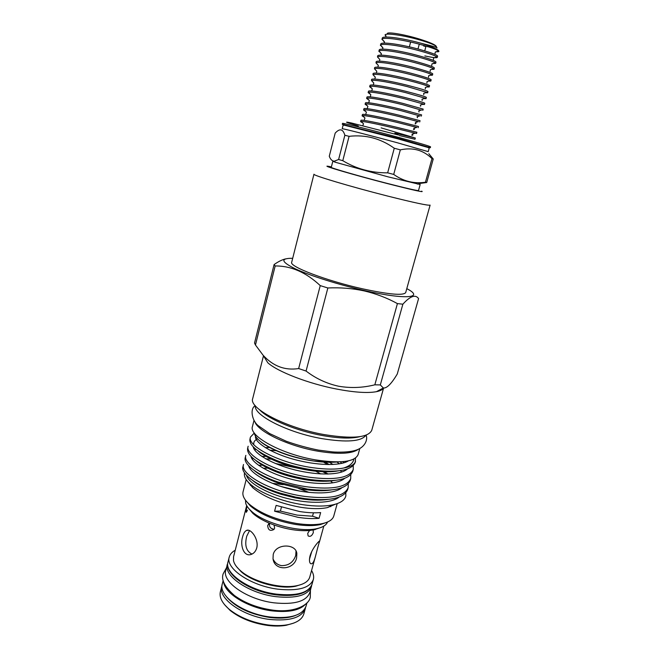 <?xml version="1.0" encoding="UTF-8"?>
<svg xmlns="http://www.w3.org/2000/svg" width="659" height="659" viewBox="0 0 659 659"><rect width="100%" height="100%" fill="white"/><g stroke="black" fill="none" stroke-linecap="round" stroke-linejoin="round"><path stroke-width="0.99" d="M227.8 562.91L225.798 570.274C221.696 581.815 247.117 599.616 274.136 602.845C294.384 604.847 306.262 601.436 309.788 592.622L311.707 585.233M227.33 564.293C223.261 575.686 248.756 593.364 275.8 596.65C296.064 598.701 307.942 595.374 311.435 586.667M223.179 580.513L222.297 583.965C218.113 595.851 243.369 613.916 270.322 617.022C290.528 618.916 302.432 615.325 306.015 606.247L306.97 602.812M223.665 582.185C224.884 593.693 248.394 608.043 271.978 610.868C288.617 612.681 299.861 610.399 305.718 604.015M394.263 148.234L400.334 149.865L393.711 174.421L387.657 172.839L394.263 148.234C380.531 138.415 365.473 134.452 349.081 136.331L342.787 160.681C356.395 168.91 371.346 172.963 387.657 172.839M332.828 161.266L331.271 167.337C329.945 167.74 359.097 176.159 386.289 183.161C406.57 188.35 417.312 190.813 418.506 190.55L420.178 184.512L387.994 176.834L335.382 162.262L332.828 161.266L334.64 161.488M342.787 160.681L338.619 159.494L344.855 135.252C343.059 129.222 340.077 128.258 335.909 132.377L335.184 133.11L329.278 156.257C330.472 159.453 332.161 161.093 334.352 161.183L338.619 159.494M396.899 142.641C370.169 135.392 341.156 128.052 342.178 128.752L343.108 125.119L344.814 125.334L397.912 138.86L427.633 147.369L429.215 148.036L428.218 151.644L396.899 142.641M344.855 135.252L349.081 136.331M344.739 125.259L342.293 124.304L342.523 123.414C341.51 122.549 371.231 129.93 398.588 137.393C418.976 142.978 429.635 146.125 430.574 146.842L430.327 147.723L427.732 147.344M342.293 124.304L398.341 138.324L430.327 147.723M393.711 174.421C402.608 180.747 412.246 183.466 422.617 182.568L425.426 182.279L431.974 158.613C423.358 150.087 412.806 147.171 400.334 149.865M428.844 153.712L433.243 159.008L426.719 182.527L419.47 183.507M431.974 158.613L433.243 159.008M426.719 182.527L425.426 182.279M281.426 507.199L280.396 511.087L297.077 515.099L312.523 516.228L319.071 518.32C312.901 518.888 305.858 518.551 297.926 517.307L274.581 511.211L276.113 505.387L299.491 511.499C307.423 512.751 314.475 513.114 320.645 512.578L319.071 518.32M296.855 553.494L296.599 557.926C294.26 570.159 274.49 571.666 273.015 558.75L273.23 554.466C275.833 543.321 295.907 543.461 296.855 553.494L296.006 551.064L295.743 555.446C293.379 562.284 288.65 565.677 281.541 565.636C277.546 564.87 274.712 562.638 273.048 558.947M399.181 135.515L414.989 139.247L415.327 138.011L394.865 133.143M381.116 127.871L414 137.591M396.108 128.489L416.554 133.489L416.892 132.253L396.454 127.22C379.312 123.093 360.481 119.18 360.91 120.391L360.588 121.627L361.264 121.445C364.147 121.256 381.133 124.897 396.108 128.489M364.205 117.22L362.088 115.852L362.705 115.63C365.465 115.309 382.599 118.9 397.698 122.549L416.801 127.401M418.127 127.722L418.457 126.487L398.044 121.281C380.886 117.113 362.013 113.29 362.409 114.608L362.088 115.852M365.786 111.536L363.595 110.061L364.155 109.814C366.783 109.345 384.065 112.895 399.296 116.602L418.276 121.651M419.701 121.948L420.038 120.704L399.634 115.325C382.467 111.124 363.546 107.392 363.916 108.817L363.595 110.061M367.376 105.852L365.102 104.254L365.613 103.982C368.101 103.364 385.54 106.865 400.894 110.638L419.758 115.893M421.274 116.149L421.612 114.905L401.232 109.353C384.049 105.119 365.078 101.47 365.424 103.01L365.102 104.254M368.966 100.152L366.618 98.43L367.079 98.15C369.435 97.384 387.014 100.819 402.492 104.657L421.241 110.127M422.856 110.341L423.193 109.097L402.838 103.372C385.639 99.097 366.618 95.539 366.939 97.186L366.618 98.43M370.572 94.443L368.134 92.598L368.554 92.301C370.77 91.379 388.497 94.764 404.099 98.661L423.564 104.081L424.445 104.517L422.716 104.344M424.445 104.517L424.783 103.265C424.149 102.631 417.369 100.67 404.445 97.375C387.237 93.059 368.167 89.591 368.455 91.346L368.134 92.598M372.17 88.726L369.65 86.749L370.029 86.444C372.104 85.373 389.98 88.693 405.705 92.647L425.236 98.232L426.035 98.685L424.198 98.545M426.035 98.685L426.373 97.425C425.763 96.708 418.984 94.69 406.051 91.362C388.835 87.004 369.715 83.635 369.979 85.497L369.65 86.749M427.625 92.828L427.963 91.576C427.378 90.769 420.607 88.685 407.666 85.332C390.433 80.942 371.264 77.655 371.503 79.632L371.511 80.579C373.447 79.344 391.471 82.597 407.32 86.626L426.908 92.367L427.625 92.828L425.673 92.738M429.223 86.963L429.561 85.703C429.001 84.813 422.238 82.68 409.288 79.286C392.039 74.854 372.821 71.666 373.027 73.75L372.994 74.698C374.79 73.314 392.962 76.493 408.934 80.579C419.421 83.289 425.969 85.258 428.581 86.486L429.223 86.963L427.156 86.922M430.821 81.082L431.167 79.821C430.624 78.849 423.869 76.65 410.903 73.223C393.645 68.758 374.378 65.661 374.559 67.861L374.485 68.816C376.141 67.267 394.453 70.373 410.557 74.525C421.159 77.284 427.724 79.311 430.253 80.604L430.821 81.082L428.638 81.098M432.428 75.192L432.774 73.923C432.246 72.869 425.5 70.612 412.534 67.152C395.26 62.646 375.943 59.64 376.1 61.946L375.992 62.918C377.5 61.205 395.952 64.236 412.18 68.454C422.905 71.271 429.487 73.355 431.925 74.706L432.428 75.192L430.121 75.258M434.034 69.286L434.38 68.017C433.877 66.872 427.139 64.549 414.165 61.065C396.875 56.517 377.508 53.601 377.64 56.023L377.492 57.012C378.859 55.134 397.459 58.083 413.811 62.366C424.651 65.241 431.25 67.383 433.597 68.791L434.034 69.286L431.596 69.401M381.396 53.898L379.007 51.097C380.227 49.046 398.967 51.913 415.45 56.27C426.406 59.203 433.021 61.402 435.269 62.869L435.648 63.363L433.078 63.536M435.648 63.363L435.994 62.086C435.517 60.859 428.787 58.478 415.796 54.961C398.497 50.372 379.082 47.555 379.18 50.092L378.851 51.361M382.961 48.058L380.523 45.166C381.594 42.95 400.483 45.726 417.081 50.15C428.169 53.14 434.783 55.397 436.942 56.938L437.263 57.424C436.777 58.124 432.642 57.621 424.866 55.908M437.263 57.424L437.609 56.147C437.156 54.829 430.434 52.391 417.435 48.84C400.12 44.219 380.663 41.484 380.729 44.137L380.391 45.413M362.623 122.887L360.588 121.627M384.518 42.192L382.047 39.235C382.97 36.838 401.998 39.532 418.729 44.021C429.932 47.069 436.563 49.392 438.614 50.99L438.515 51.731L435.871 51.822M436.876 47.95C438.054 47.703 432.889 46.163 421.381 43.321L419.075 42.703C401.751 38.041 382.236 35.405 382.278 38.173L381.948 39.449M387.319 33.782C386.289 31.451 403.572 34.194 419.042 38.939C429.882 42.316 435.648 44.837 436.349 46.509M428.515 46.838L427.353 46.665M424.742 50.875L425.936 46.443L423.704 46.039M436.629 47.366C436.695 45.677 430.838 43.14 419.05 39.754C403.753 35.421 386.067 32.761 385.07 34.878L386.05 36.706M421.381 43.321C432.914 47.036 438.762 49.705 438.919 51.336L438.886 51.468M331.395 166.842L328.24 166.282C319.755 164.915 353.636 174.89 387.401 183.581C413.457 190.22 424.874 192.741 421.661 191.135M387.286 195.97C414.272 202.758 428.556 205.797 430.113 205.114L405.689 292.588C403.44 295.776 388.967 294.499 362.269 288.749C326.164 280.726 288.922 266.417 291.69 262.257L313.964 174.207C311.971 175.105 350.736 186.711 387.286 195.97M409.346 46.855L410.631 42.036M292.695 258.279C280.116 258.229 280.989 261.747 295.314 268.839C309.969 275.66 338.504 284.68 364.262 290.504C405.672 299.993 425.022 298.016 406.784 288.642M397.418 303.601C387.171 297.967 376.132 293.741 364.312 290.932C352.54 288.37 340.382 287.39 327.853 287.975L306.073 371.05C315.793 378.521 326.625 383.579 338.561 386.215C350.637 388.299 362.73 387.838 374.831 384.815L397.418 303.601L402.871 304.194L380.317 384.922L383.332 387.986C386.825 388.439 391.471 383.777 397.27 374.007L418.58 298.585C415.458 294.178 410.219 296.048 402.871 304.194M306.073 371.05L298.651 368.554L320.241 285.619C306.122 272.373 291.105 265.824 275.182 265.964L255.461 344.995L263.081 355.201L267.826 362.788C277.596 371.684 308.363 383.62 336.543 389.041C354.32 392.418 367.615 393.299 376.429 391.685C380.227 390.919 382.582 389.7 383.505 388.027M380.317 384.922L374.831 384.815M263.476 355.835L252.71 398.58C248.468 408.242 286.072 427.955 324.236 434.602C352.466 439.116 368.307 437.667 371.758 430.261L383.596 388.052M259.86 410.038C268.674 419.379 296.748 430.978 322.721 435.591C339.113 438.466 351.494 438.812 359.863 436.645M255.313 405.771C253.542 415.219 287.802 432.716 321.905 438.622C346.815 442.634 361.494 441.497 365.926 435.195M293.782 623.084L286.047 625.317C280.569 626.248 274.441 626.289 267.661 625.44C252.521 623.225 240.016 618.224 230.148 610.44L224.546 604.657M220.386 591.683C219.101 597.276 222.116 603.207 229.423 609.468C239.612 617.499 252.529 622.664 268.172 624.963C275.174 625.836 281.508 625.795 287.159 624.831C296.616 623.027 302.176 619.378 303.84 613.891L305.306 608.587C301.707 617.697 289.82 621.322 269.655 619.444C242.751 616.363 217.561 598.281 221.753 586.353L220.386 591.683M317.613 548.082L315.422 556.525C313.89 562.292 312.242 564.631 310.48 563.536C309.302 562.308 309.153 559.763 310.043 555.899C312.35 547.901 319.936 539.705 319.533 541.311L317.613 548.082M256.738 547.959C255.766 551.204 253.987 553.329 251.408 554.334C243.879 557.399 239.802 545.479 242.644 536.731C243.484 533.436 244.744 531.352 246.425 530.487C250.577 527.933 259.094 539.177 256.738 547.959M246.688 505.593L233.55 556.789L233.5 560.636C234.209 563.882 236.515 567.218 240.411 570.636C252.529 581.658 280.932 589.22 296.921 585.678C304.236 584.129 308.511 581.263 309.763 577.07L315.422 556.525M248.591 508.32L252.85 513.361C256.903 516.986 262.496 520.289 269.622 523.279L267.678 525.462C268.048 530.083 270.141 531.418 273.955 529.457L274.638 528.156L274.037 524.984C286.912 529.416 298.749 531.261 309.549 530.528L307.728 533.288L308.082 535.858C310.167 537.052 311.921 535.948 313.346 532.571L313.116 530.075L320.793 527.529M246.919 505.988L246.013 511.944L246.408 512.274L247.479 510.14M312.901 529.918L309.549 530.528M274.037 524.984L269.622 523.279M251.993 554.087C246.227 551.237 244.473 545.29 246.73 536.228L249.522 530.594M245.494 500.181L245.692 503.171C246.375 505.684 248.237 508.32 251.285 511.079C263.987 523.295 299.993 532.876 317.086 528.592C322.828 527.291 326.312 525.099 327.531 522.01M236.705 566.839L241.186 571.715C252.891 582.367 280.264 589.648 295.718 586.222L302.028 584.228M246.186 479.563L243.056 491.836C242.183 495.486 244.225 499.588 249.193 504.143C260.264 513.353 275.964 519.778 296.278 523.435C306.657 525.009 315.348 525.066 322.35 523.617C328.923 522.126 332.737 519.58 333.792 515.981L337.21 503.616M330.744 506.689L330.316 506.186M309.153 492.43L298.692 488.55M283.189 484.694L272.307 483.278M247.833 481.671L252.727 487.709C263.789 496.902 279.754 503.427 300.619 507.282C311.435 508.979 320.373 509.077 327.449 507.595L335.555 504.16M320.908 481.259L319.467 480.518M245.955 500.782L250.453 505.997C261.046 514.811 276.03 520.956 295.413 524.432C305.323 525.94 313.626 525.989 320.332 524.589L326.831 522.299M318.544 500.156L317.786 499.687M324.006 481.301L322.976 480.708M314.705 470.633L320.702 473.928M330.291 480.716L332.688 482.89M318.684 471.482L316.015 470.369M244.547 472.849C243.715 476.144 245.634 479.909 250.313 484.126C259.844 492.759 281.961 501.647 302.786 504.695C314.977 506.474 325.118 506.499 333.199 504.761C340.678 502.998 344.896 500.041 345.843 495.897L345.802 492.94M321.188 470.88L327.177 474.06M304.812 498.616C329.582 501.408 343.85 498.435 347.623 489.686L348.183 487.668C344.426 496.367 330.159 499.308 305.381 496.491C271.747 492.364 239.497 474.027 243.525 464.488L243.014 466.523C240.098 473.491 257.208 486.251 280.602 493.253L295.529 497.059L304.812 498.616M324.104 462.519L328.034 464.554M348.273 483.871L348.183 487.66M307.374 489.085C332.177 491.968 346.436 489.151 350.143 480.617L350.712 478.591C347.013 487.067 332.762 489.859 307.951 486.952C274.268 482.717 241.878 464.628 245.84 455.377L245.321 457.42C242.866 463.664 256.804 474.818 277.941 482.009L307.374 489.085M346.239 469.883L345.851 469.447M339.467 463.821L336.856 461.984M350.745 474.768L350.712 478.591M309.952 479.521L309.985 479.53C334.805 482.487 349.039 479.818 352.68 471.514L353.249 469.48C349.616 477.734 335.373 480.37 310.529 477.38C276.805 473.03 244.267 455.188 248.163 446.225L247.636 448.277C246.581 455.155 256.31 462.775 276.821 471.119C286.929 474.95 297.967 477.75 309.952 479.521M353.232 465.625L353.249 469.48M273.798 459.315L265.709 458.812M266.87 456.885L268.534 456.942M276.986 450.748L269.737 450.155M271.022 448.244L271.59 448.277M353.875 459.035C353.249 462.931 349.888 465.913 343.809 467.989C336.164 469.554 325.933 469.48 313.124 467.758C279.35 463.302 246.664 445.715 250.486 437.032L249.967 439.092C248.855 445.311 257.694 452.42 276.475 460.41C287.324 464.752 299.343 467.915 312.547 469.916L315.669 470.328C338.742 472.725 351.931 470.073 355.234 462.379L355.514 458.046M250.486 437.032L254.316 433.012C255.124 438.606 262.974 444.636 277.859 451.118L278.255 451.53C290.397 456.555 303.857 459.941 318.627 461.662L331.139 462.272L313.7 460.979C300.916 459.018 288.963 455.731 277.859 451.118M311.559 570.537C313.486 573.717 314.079 576.699 313.346 579.483C309.903 588.042 298.049 591.263 277.793 589.162C250.766 585.81 225.213 568.297 229.233 557.102C229.983 554.318 231.984 552.028 235.23 550.232M337.515 461.918L331.139 462.272M343.809 467.989C350.679 466.778 354.591 464.521 355.555 461.218M359.798 448.557L358.109 454.611C354.797 461.901 340.579 463.656 315.455 459.867C281.64 454.257 248.492 436.027 252.455 426.497L253.995 420.401M358.447 449.224C352.054 453.886 338.504 454.537 317.803 451.176C288.247 446.135 257.545 431.365 254.835 421.661M263.402 465.147L262.381 465.188M269.407 468.071L263.295 468.294M247.117 475.955L246.952 476.597M261.763 485.807L260.758 485.889M257.529 483.549L256.969 483.632M250.939 485.065L250.321 485.288M274.581 511.211L280.396 511.087M312.523 516.228L313.453 512.809M304.104 499.283L300.932 498.039M277.027 492.092L273.543 491.713M311.798 551.385L309.466 559.203M269.531 523.921C269.21 526.78 270.437 528.485 273.197 529.037M263.081 355.201C273.098 366.206 284.96 370.655 298.651 368.554M255.461 344.995L254.531 343.034L274.086 264.58C278.205 261.648 282.011 259.761 285.504 258.905M320.241 285.619L327.853 287.975M274.086 264.58L275.182 265.964M419.281 44.169L417.987 48.98M300.076 491.177L281.171 486.515M262.859 486.342L261.928 486.523M312.177 500.016L310.883 499.291M268.213 488.756L266.623 488.83M317.795 500.165L317.119 499.67M358.323 126.009C345.497 122.253 343.174 121.231 351.362 122.969L398.275 134.955M226.894 597.243C236.013 607.573 250.313 614.32 269.795 617.483C280.207 618.752 288.749 618.084 295.43 615.481M228.006 561.905C223.961 573.223 249.448 590.826 276.459 594.138C296.698 596.197 308.552 592.911 312.028 584.261C308.346 593.446 296.369 596.972 276.105 594.855C249.168 591.518 223.838 574.038 228.006 561.905L229.233 557.102M327.128 481.227L326.444 480.782M298.733 468.384L275.338 463.458M260.05 463.261L259.506 463.326M253.048 480.773C259.811 486.037 269.127 490.535 280.989 494.275L294.697 497.759C307.819 500.222 318.808 500.782 327.671 499.431M328.396 471.803L327.449 471.218M254.753 470.88C260.429 475.469 268.452 479.595 278.815 483.253L302.217 489.167C313.939 490.955 323.618 491.219 331.246 489.934M341.741 472.042L340.431 470.584M332.943 464.471L329.475 462.272M256.499 460.979C261.442 465.122 268.617 468.969 278.024 472.536C287.217 476.029 297.291 478.574 308.231 480.172C319.055 481.572 327.902 481.655 334.772 480.411M343.907 462.807L342.837 461.671M257.504 438.82C254.506 440.319 253.295 442.321 253.855 444.817M258.303 451.077C262.686 454.875 269.226 458.507 277.925 461.992C288.716 466.292 300.611 469.29 313.618 470.979C323.726 472.108 331.938 472.066 338.256 470.856M261.104 441.991C265.091 445.253 270.808 448.433 278.255 451.53C270.058 448.079 264.135 444.743 260.486 441.514M263.287 465.081L262.29 465.13M246.433 475.238C248.146 482.652 266.598 493.426 287.662 498.575C310.265 504.061 331.461 503.435 339.039 497.133M324.319 471.786L328.1 474.043M261.944 456.522L267.183 456.275L261.977 456.539M252.183 459.101L253.188 458.565M248.69 465.806C250.099 473.022 268.748 483.854 290.125 489.077C313.058 494.637 334.484 494.085 341.823 487.775M269.58 447.494L265.297 447.634M256.038 449.38L255.14 449.759M250.964 456.341C252.067 463.368 270.898 474.233 292.596 479.538C315.867 485.181 337.515 484.703 344.616 478.385M253.254 446.86C254.036 453.672 273.04 464.57 295.075 469.958C318.692 475.683 340.563 475.279 347.4 468.953M255.519 436.299C254.333 442.362 271.467 453.17 293.173 459.166C316.114 465.526 339.986 466.275 348.397 460.863M226.399 567.918L223.179 573.8C221.004 579.739 224.76 586.971 234.447 595.522C244.827 603.026 257.405 607.87 272.175 610.036C294.491 613.348 309.573 604.69 310.307 596.98L310.43 590.283M335.382 162.262L334.352 161.183M344.814 125.334L344.031 124.51M427.633 147.369L428.721 147.048M417.46 184.108L422.617 182.568M438.54 51.007L438.812 51.526M376.429 391.685L383.332 387.986M230.148 610.44L229.423 609.468M222.042 585.414L221.753 586.353M319.368 542.209L323.8 526.104M268.361 524.144L269.136 523.501M246.425 530.487L248.418 530.248M314.598 529.795L317.086 528.592M252.85 513.361L251.285 511.079M295.718 586.222L296.921 585.678M241.186 571.715L240.411 570.636M320.332 524.589L322.35 523.617M327.449 507.595L333.199 504.761M366.066 435.146C367.911 438.861 365.745 447.56 354.921 450.492C349.048 452.255 338.677 452.436 332.4 451.893L318.363 450.089C307.382 447.898 296.682 444.949 286.261 441.242L269.671 433.581L259.242 426.389C252.381 422.172 249.308 409.033 255.222 405.656M313.346 579.483L312.028 584.261M337.622 461.918C332.383 462.486 326.048 462.404 318.627 461.662L318.767 461.621M276.821 471.119L278.024 472.536C268.139 468.755 260.882 464.842 256.26 460.814M309.985 479.53L308.231 480.172L326.436 481.259L335.077 480.378M346.395 469.768L346.23 469.34M341.84 463.359L340.192 461.844M276.475 460.41L277.925 461.992C268.04 457.848 261.417 454.15 258.064 450.904M315.669 470.328L313.618 470.979L330.53 471.737L338.545 470.823M263.262 465.065L258.765 465.427M250.593 467.659L249.712 468.17M252.784 480.592C259.02 485.675 268.427 490.238 280.989 494.275L280.602 493.253M328.001 499.398L317.514 500.165L294.697 497.759L295.529 497.059M254.498 470.707C259.786 475.164 267.892 479.348 278.815 483.253L277.941 482.009M324.945 462.132L329.253 464.562M331.559 489.909L321.435 490.749L302.217 489.167L303.601 488.525M252.727 487.709L250.313 484.126M250.453 505.997L249.193 504.143M305.521 607.631L305.306 608.587M286.047 625.317L287.159 624.831M385.07 34.878L385.927 35.784L385.877 37.052M438.614 50.99L435.327 51.987L434.965 53.733M382.047 39.235L384.395 41.723L384.271 43.107M436.942 56.938L433.663 57.934L433.342 59.631M380.523 45.166L382.863 47.654L382.657 49.137M435.269 62.869L431.991 63.865L431.736 65.521M379.007 51.097L381.339 53.577L381.05 55.158M433.597 68.791L430.327 69.788L430.129 71.386M377.492 57.012L379.823 59.491L379.46 61.163M431.925 74.706L428.671 75.694L428.523 77.243M375.992 62.918L378.315 65.389L377.879 67.152M430.253 80.604L427.007 81.592L426.933 83.075M374.485 68.816L376.808 71.279L376.33 73.124M428.581 86.486L425.343 87.482L425.343 88.899M372.994 74.698L375.309 77.152L374.806 79.039M426.908 92.367L423.679 93.347L423.753 94.707M371.511 80.579L373.81 83.026L373.315 84.879M425.236 98.232L422.015 99.212L422.18 100.498M370.029 86.444L372.319 88.883L371.816 90.703M423.564 104.081L420.351 105.061L420.607 106.264M368.554 92.301L370.836 94.731L370.325 96.511M421.892 109.921L418.696 110.901L419.042 112.014M367.079 98.15L369.361 100.572L368.834 102.31M420.22 115.753L417.032 116.725L417.493 117.73M365.613 103.982L367.895 106.404L367.343 108.084M418.547 121.569L415.368 122.541C416.266 123.422 416.167 123.859 415.063 123.851M364.155 109.814L366.429 112.219L365.86 113.85M416.875 127.376L413.712 128.34C414.758 129.123 414.668 129.526 413.432 129.551M362.705 115.63L364.962 118.027L364.378 119.592M415.203 133.176L412.048 134.131C413.201 134.947 413.119 135.317 411.793 135.243M361.264 121.445L363.513 123.826L362.903 125.325"/></g></svg>
